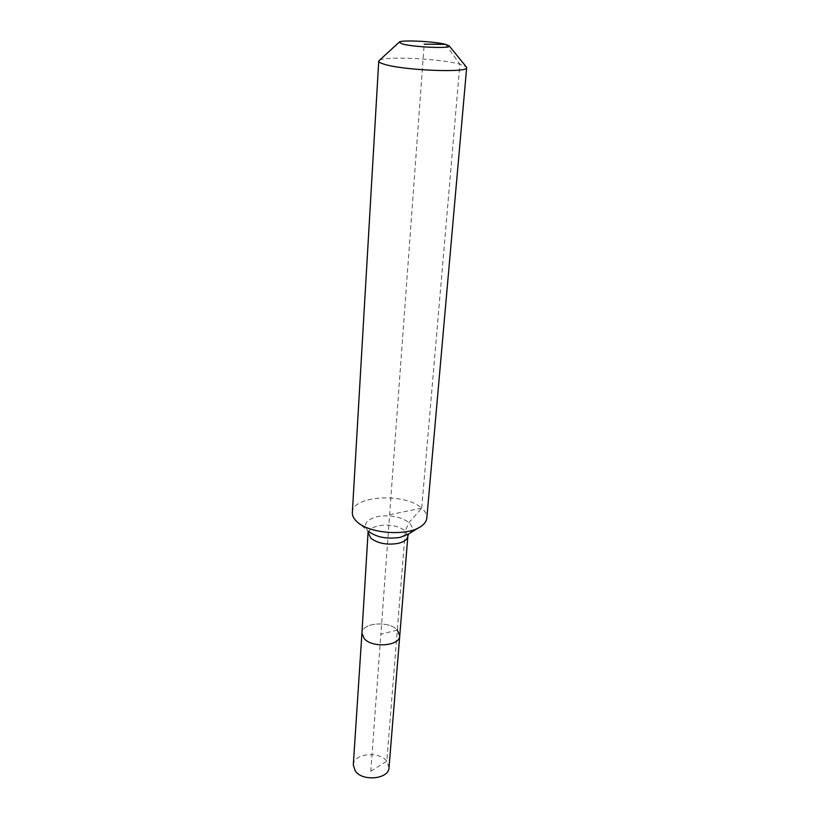 <?xml version="1.0" encoding="UTF-8"?>
<svg xmlns="http://www.w3.org/2000/svg" width="819" height="819" viewBox="0 0 819 819"><rect width="100%" height="100%" fill="white"/><g stroke="black" fill="none" stroke-linecap="round" stroke-linejoin="round"><path stroke-width="0.61" stroke-dasharray="4.09 3.07" d="M353.296 765.007C353.306 753.49 379.115 750.644 386.793 761.199L389.015 767.628M352.344 512.561C352.037 495.464 404.934 492.434 421.693 508.169L408.988 522.573L405.272 530.855L397.317 630.036C389.066 620.485 361.824 622.716 361.937 633.056C361.824 622.716 389.066 620.485 397.317 630.036L399.744 635.831M379.463 60.289C385.227 55.948 440.786 58.712 459.899 64.199L466.072 66.646M445.546 44.349L459.899 64.199L421.693 508.169C425.348 511.312 427.057 514.598 426.822 518.028M370.792 771.263L386.793 761.199L397.317 630.036L380.855 634.244L370.792 771.263M397.317 630.036L380.855 634.244L424.181 44.165M421.693 508.169L389.629 514.68M368.468 533.21C368.97 529.668 372.389 527.18 378.726 525.737C389.568 524.109 398.413 525.808 405.272 530.855L407.862 536.107M356.316 521.099L367.926 530.917C362.786 524.365 365.991 519.584 377.539 516.574C390.366 514.68 400.849 516.676 408.988 522.573C413.216 526.586 413.124 530.364 408.732 533.916L408.497 534.08M418.744 527.702L421.652 525.9"/><path stroke-width="1.23" d="M397.317 630.036L399.744 635.831L389.015 767.628C389.035 779.074 362.674 781.858 355.323 771.068L353.296 765.007L361.937 633.056L364.148 638.523L361.937 633.056L368.14 531.121C376.238 537.284 386.957 539.363 400.296 537.346L408.732 533.916L418.744 527.702M399.744 635.831C399.928 646.119 372.041 648.31 364.148 638.523C372.041 648.31 399.928 646.119 399.744 635.831L407.862 536.107C407.371 539.516 404.043 541.963 397.88 543.447C386.681 545.167 377.661 543.406 370.823 538.155L368.468 533.21M445.546 44.349L449.242 45.936C451.535 48.792 413.81 47.236 402.405 43.97L399.14 42.26C399.375 39.691 434.101 41.288 445.546 44.349L424.181 44.165M466.072 66.646L466.666 67.629C468.918 73.075 403.317 70.465 384.224 64.23C380.538 63.135 378.706 62.111 378.736 61.179L379.463 60.289M466.666 67.629L426.822 518.028C426.556 520.915 424.826 523.536 421.652 525.9C408.558 536.65 368.468 533.886 356.613 521.386L356.316 521.099C353.521 518.304 352.201 515.458 352.344 512.561L378.736 61.179M449.242 45.936L466.615 67.312M408.497 534.08L407.862 536.107M399.14 42.26L378.828 60.862"/></g></svg>
